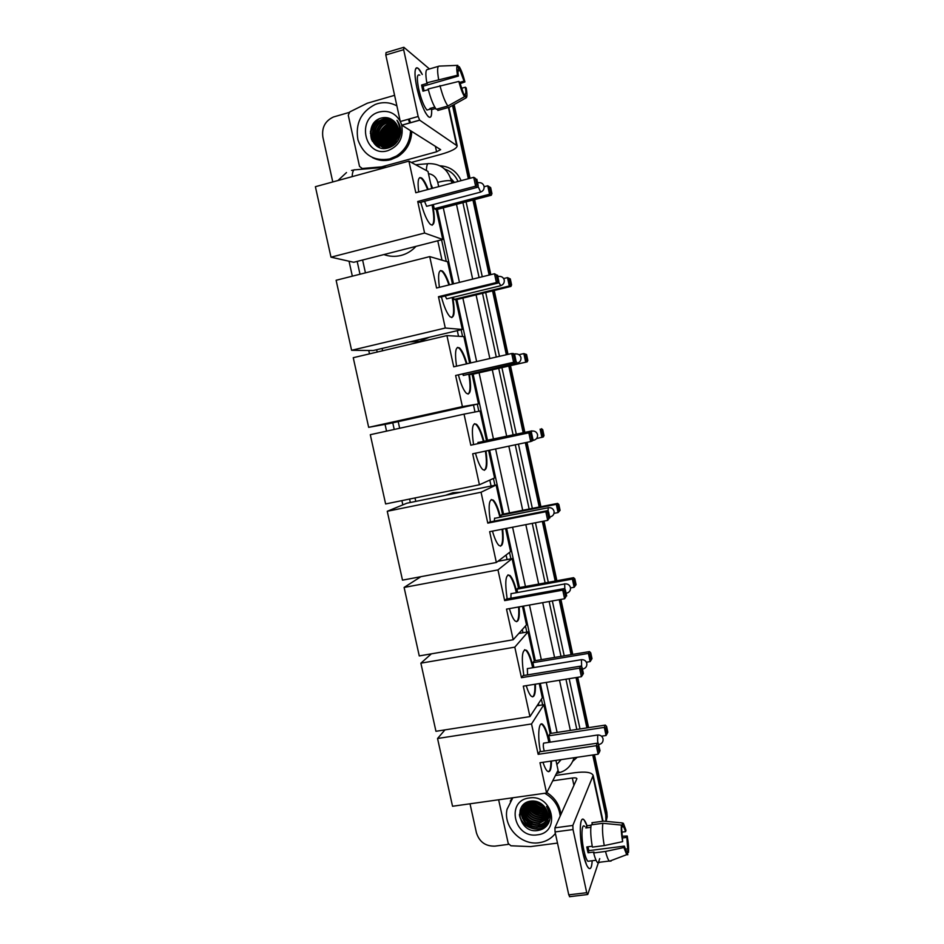 <?xml version="1.0" encoding="UTF-8"?>
<svg xmlns="http://www.w3.org/2000/svg" width="944" height="944" viewBox="0 0 944 944"><rect width="100%" height="100%" fill="white"/><g stroke="black" fill="none" stroke-linecap="round" stroke-linejoin="round"><path stroke-width="1.42" d="M542.647 704.897L541.396 699.15M526.823 632.067L525.489 625.978M510.905 558.86L509.512 552.405M494.916 485.263L493.441 478.455M478.832 411.242L477.298 404.162M462.595 336.536L461.12 329.739M446.276 261.417L441.58 239.811M540.405 751.66C537.242 735.14 538.835 720.012 543.001 724.697L542.989 724.685C545.243 727.163 547.284 732.509 549.137 740.733L549.455 742.267M538.823 705.498L538.422 703.669M523 632.728L522.303 629.542M507.093 559.58L506.102 555.013M491.104 486.042L489.806 480.083M474.997 411.997L473.487 405M458.536 336.288L457.309 330.636M441.993 260.166L437.768 240.779M362.602 260.001L365.434 272.863M382.084 348.43L382.603 350.779M398.203 421.626L399.666 428.257M415.018 497.948L415.773 501.394M332.772 181.944L322.872 137.128C321.597 127.617 325.125 120.891 333.456 116.985L349.009 112.489M508.568 844.337L494.986 846.119C485.57 846.402 479.375 841.965 476.425 832.797L470.018 803.792M592.749 754.988L605.788 815.38L605.906 821.363M452.53 105.445L468.354 178.735M472.944 200.034L489.145 275.07M492.556 290.882L506.35 354.755M508.781 366.048L523.153 432.612M525.324 442.677L539.225 507.022M542.328 521.418L555.202 581.044M559.226 599.711L571.096 654.676M576.029 677.568L586.897 727.907M594.437 754.74L606.862 812.312L606.072 821.374L606.319 813.846L593.587 754.858L606.319 813.846L605.788 815.38M453.321 104.996L469.192 178.51L453.321 104.996M473.794 199.821L489.983 274.857L473.794 199.821M493.405 290.669L507.188 354.555L493.405 290.669M509.63 365.859L524.003 432.435L509.63 365.859M526.174 442.5L540.062 506.857L526.174 442.5M543.166 521.253L556.04 580.89L543.166 521.253M560.075 599.558L571.934 654.534L560.075 599.558M576.878 677.426L587.746 727.777L576.878 677.426M370.296 133.222L374.992 121.811L370.296 133.222M432.694 188.245L430.653 183.691M551.143 733.358L540.287 683.385M535.354 660.658L523.495 606.095M519.471 587.569L506.621 528.369M503.518 514.091L489.641 450.217M487.47 440.223L473.121 374.154M470.678 362.933L456.908 299.531M453.498 283.837L437.332 209.379M454.123 104.56L470.029 178.286M474.631 199.597L490.821 274.645M494.243 290.469L508.025 354.366M510.468 365.67L524.84 432.258M527.012 442.323L540.9 506.692M544.004 521.088L556.877 580.737M560.913 599.416L572.772 654.393M577.716 677.296L588.584 727.647M606.862 812.312L607.169 816.831L606.119 821.233M416.847 87.65C414.593 76.582 414.392 70.033 416.245 67.98C417.696 67.166 419.702 69.337 422.275 74.493L418.404 68.546C414.499 66.245 413.979 72.617 416.847 87.65C419.171 97.869 422.027 106.176 425.402 112.572C429.803 119.746 431.88 118.755 431.644 109.598C431.951 116.301 430.818 118.637 428.269 116.596C424.116 111.793 420.304 102.153 416.847 87.65M382.544 167.513L381.282 166.887L362.225 168.492L359.511 166.38L348.265 115.203L349.799 111.899L367.346 103.203L394.592 95.32M411.36 162.439L440.801 154.391C451.48 151.311 456.931 148.456 457.167 145.86L419.691 120.195L401.873 125.198L440.647 149.659L436.576 151.795L381.742 166.805L383.075 167.466M429.473 68.959L403.855 47.283L403.654 49.69L385.801 54.988L386.049 52.581L403.477 47.401M401.873 125.198L400.291 121.516L418.157 116.478L403.654 49.69M418.157 116.478L419.691 120.195M400.291 121.516L385.801 54.988M424.08 90.86L423.136 86.199L458.395 76.051C457.746 71.779 457.816 69.467 458.619 69.124L458.548 69.148M457.958 71.107L460.082 70.481L464.047 81.137L459.763 82.364M428.328 89.645L422.947 91.179L422.216 88.04L421.614 85.019L427.479 83.32L426.818 82.801C425.319 73.833 425.591 69.396 427.632 69.49L438.358 66.363M429.154 109.433L426.971 110.047C423.95 106.554 421.189 99.557 418.699 89.055C416.611 78.163 416.988 73.549 419.82 75.213M434.759 107.109L429.909 108.477L431.491 109.634L435.621 108.477M437.485 108.949L437.815 110.46L449.415 107.191L465.994 97.916L465.18 94.152L464.07 94.471M436.246 109.303C433.426 105.563 430.735 98.79 428.163 88.984L458.819 81.42L459.728 82.234L464.554 96.689L447.904 106.011L436.246 109.303M447.904 106.011C445.155 102.235 442.512 95.438 439.963 85.597M460.117 83.65L464.92 81.927L464.047 81.137M460.082 70.481L459.268 66.729L458.111 66.776M459.268 66.729C461.227 69.88 463.115 74.942 464.92 81.927M461.616 88.276L465.345 87.202L466.218 87.981C467.268 94.282 467.197 97.586 465.994 97.916M464.554 96.689C462.607 93.68 460.696 88.583 458.819 81.42M465.345 87.202C466.006 91.415 465.947 93.727 465.18 94.152M458.395 76.051L457.486 75.225L426.818 82.801M438.618 79.39C437.096 70.411 437.32 65.974 439.279 66.104L457.592 65.36M457.486 75.225C456.424 68.782 456.53 65.49 457.805 65.348L458.619 69.124M423.136 86.199L421.614 85.019M431.491 109.634L431.172 108.123M387.583 147.335L387.677 145.258M387.783 144.231L389.813 136.998M390.792 135.051L395.548 128.939M396.374 128.195L397.849 127.039M410.546 130.65C410.05 141.683 405.365 150.131 396.48 155.996L389.648 158.958C374.131 161.542 363.57 155.182 357.941 139.865C355.192 123.593 360.962 111.781 375.24 104.454L377.565 103.663C384.338 101.822 390.781 102.577 396.893 105.905M411.773 131.428C411.277 142.426 406.604 150.839 397.743 156.68L390.946 159.63C384.468 161.318 378.296 160.633 372.432 157.577M400.634 132.703C400.94 128.006 399.737 123.888 396.999 120.313C401.2 128.101 400.551 135.216 395.04 141.671C400.008 134.544 399.76 127.806 394.285 121.457C390.769 118.106 386.662 116.926 381.966 117.882C362.992 122 370.107 153.565 388.09 147.972C395.229 145.73 399.406 140.632 400.634 132.703M401.672 125.021C403.772 137.564 399.17 146.119 387.842 150.674C364.632 158.073 355.782 117.752 379.382 111.97C388.48 110.011 395.442 113.15 400.268 121.398M393.365 120.608L383.642 119.381L381.883 119.982C366.402 125.847 373.753 151.477 388.822 146.355M393.306 120.561C390.049 118.708 386.686 118.224 383.229 119.121L381.47 119.735C365.977 125.611 373.328 151.264 388.421 146.131L395.04 141.671M393.884 121.068L385.27 120.384L383.524 120.985C368.455 126.673 375.004 151.701 389.896 147.394M393.731 120.926L384.869 120.124L383.111 120.726C367.688 126.579 375.004 152.126 390.037 147.028M394.509 121.67L385.14 121.965C375.393 125.635 373.494 140.42 381.246 146.049M394.344 121.505L384.739 121.729C372.219 126.39 373.895 147.004 386.462 148.279M395.17 122.366L386.757 122.956C377.458 126.472 375.169 140.29 382.143 146.308M395.005 122.189L386.356 122.708C376.939 126.26 374.744 140.326 381.919 146.249M395.784 123.121L388.35 123.924C379.063 129.965 377.305 137.482 383.075 146.485M395.63 122.932L387.949 123.688C378.568 129.847 376.868 137.435 382.839 146.45M396.362 123.947L389.931 124.891C381.057 130.437 379.087 137.682 384.043 146.603M396.22 123.735L389.542 124.655C380.55 130.319 378.638 137.635 383.795 146.58M396.893 124.832L391.512 125.847C383.04 130.933 380.88 137.871 385.034 146.639M396.763 124.608L391.111 125.611C382.544 130.815 380.432 137.824 384.786 146.639M397.365 125.8L393.07 126.791C385.034 131.452 382.709 138.048 386.072 146.58M397.247 125.552L392.68 126.555C384.538 131.322 382.249 138.001 385.813 146.603M397.79 126.862L394.616 127.735C387.04 131.983 384.55 138.213 387.146 146.438M397.695 126.579L394.226 127.499C386.533 131.841 384.09 138.166 386.875 146.485M398.144 128.018L396.15 128.667C389.046 132.514 386.426 138.355 388.279 146.178M398.061 127.711L395.76 128.443C388.539 132.384 385.954 138.32 387.996 146.249M398.427 129.304L397.66 129.599C391.076 133.057 388.35 138.449 389.471 145.777M389.565 146.119L389.943 147.37M398.368 128.974L397.282 129.363C390.568 132.927 387.866 138.426 389.164 145.883M389.258 146.226L389.683 147.476M398.604 130.768C392.928 133.965 390.309 138.768 390.769 145.187M390.816 145.588L391.028 146.686M398.569 130.39C392.539 133.611 389.825 138.591 390.427 145.352M390.497 145.742L390.722 146.804M398.628 132.502C394.462 135.452 392.315 139.382 392.197 144.314M392.197 144.81L392.303 146.119M398.639 132.03C394.085 135.063 391.807 139.24 391.819 144.562M391.843 145.034L391.972 146.273M398.356 134.744L393.908 142.898M393.813 143.582L393.707 145.258M398.462 134.107C395.56 136.632 393.884 139.712 393.436 143.335M393.377 143.96L393.341 145.518M396.22 140.845L395.406 143.795M397.507 137.6L395.843 140.621M395.394 141.942L394.934 144.243M398.156 140.255L398.545 139.547M399.017 138.438L397.306 141.565M408.41 119.227L409.649 123.015M409.2 119.003L410.593 122.755M398.639 131.605C393.672 135.44 391.288 140.408 391.477 146.497M398.51 129.835L392.598 135.499M391.441 137.671L389.955 145.577M389.978 145.954L390.084 147.004M398.215 128.29L391.418 134.083M389.671 137.364L388.55 146.096M388.562 146.214L388.775 147.453M386.391 120.395L380.373 124.632M376.184 132.526L376.149 140.88M376.408 141.848L376.963 143.394M377.081 143.665L379.323 147.347M381.199 121.717L384.987 119.534L378.898 123.499M374.473 131.806L374.508 140.019M374.768 140.986L377.801 146.603M379.665 120.655L377.399 122.354M372.762 131.086C371.747 136.349 372.727 141.034 375.7 145.164M377.352 119.876C371.322 125.363 369.411 131.971 371.617 139.724M398.639 131.841L397.188 133.033M391.866 142.957L391.677 144.656M391.217 144.939L391.666 146.426M398.533 130.036L395.796 132.03M390.32 142.261L390.143 145.494M390.155 145.883L390.261 146.957M398.262 128.478L394.403 131.027M388.775 141.541L388.716 146.049M388.751 146.32L388.999 147.701M386.592 120.525L382.721 122.779M375.924 135.511L376.491 141.506M376.727 142.32L377.234 143.641M377.329 143.877L379.5 147.417M374.272 134.709L374.851 140.656M375.098 141.458L378.013 146.721M372.597 133.906C372.396 138.331 373.541 142.166 376.019 145.423M379.11 118.885C371.44 124.773 369.198 132.207 372.373 141.211M415.336 246.514L415.738 246.644C411.572 251.033 406.652 253.971 400.988 255.446C395.182 256.886 389.483 256.579 383.901 254.561M432.635 204.73C435.467 220.07 434.724 226.631 430.417 224.424C427.042 220.943 423.832 213.556 420.788 202.287M417.72 201.497L475.623 186.169L473.711 177.307L415.808 192.741L408.917 161.117L315.39 186.7L330.99 257.181L424.588 233.038L417.72 201.497L419.986 202.5L477.534 187.278L475.623 186.169L476.862 184.753L475.493 178.416L473.711 177.307L475.493 178.416M418.699 191.974C417.307 180.446 418.404 175.879 421.98 178.263C423.939 180.08 426.004 183.809 428.187 189.449M424.588 233.038L442.771 239.505L436.293 209.651L434.228 208.742L433.32 204.553M431.703 188.505L427.986 171.419L408.917 161.117M330.99 257.181L353.729 262.279L442.771 239.505M476.862 184.753L478.195 185.531L476.838 179.23M477.534 187.278L478.195 185.531M484.13 186.735L487.741 185.779L490.644 187.585L491.942 193.579L491.293 195.231L436.293 209.651M491.293 195.231L489.558 194.228L434.228 208.742M491.942 193.579L490.715 192.859L489.558 194.228L487.741 185.779L489.429 186.841L490.715 192.859M490.644 187.585L489.429 186.841M424.517 201.296L426.605 206.311L427.29 206.146M419.726 177.614L421.402 178.416C423.36 180.233 425.437 183.962 427.608 189.602M432.069 204.883C434.334 216.353 434.346 223.15 432.104 225.25M429.237 337.279L419.797 341.35L409.625 341.917M452.754 297.395C455.268 312.57 454.383 319.025 450.076 316.771C447.031 313.644 444.14 307.012 441.403 296.888M438.464 296.711L496.402 282.551L494.514 273.748L436.565 288.014L429.721 256.603L336.111 280.274L351.605 350.295L445.285 328.028L438.464 296.711L440.588 297.089L498.184 283.023L496.402 282.551L497.63 281.064L496.273 274.775L494.514 273.748L496.273 274.775M439.397 287.318C437.686 274.161 438.771 268.816 442.642 271.247C444.895 273.43 447.173 277.961 449.486 284.828M445.285 328.028L462.312 329.456L455.869 299.791L453.934 299.449L453.45 297.218M452.459 284.097L447.621 261.807L429.721 256.603M351.605 350.295L373.199 350.543L462.312 329.456M497.63 281.064L498.869 281.406L497.512 275.152M498.184 283.023L498.869 281.406M503.636 278.551L507.506 277.607L510.303 278.928L511.577 284.887L510.916 286.421L455.869 299.791M510.916 286.421L509.3 285.985L453.934 299.449M511.577 284.887L510.456 284.569L509.3 285.985L507.506 277.607L509.17 278.586L510.456 284.569M510.303 278.928L509.17 278.586M445.214 295.956L446.654 298.87L447.35 298.705M440.376 270.574L442.063 271.388C444.317 273.583 446.606 278.102 448.919 284.97M452.188 297.525C454.217 308.865 454.076 315.567 451.775 317.621M469.38 374.084C471.646 389.152 470.655 395.56 466.383 393.282C463.61 390.438 460.967 384.385 458.454 375.157M455.622 375.476L513.607 362.272L511.719 353.516L453.734 366.827L446.925 335.592L353.245 357.705L368.667 427.337L462.407 406.616L455.622 375.476L515.259 362.225L513.607 362.272L514.799 360.738L513.453 354.496L511.719 353.516L513.383 353.528L514.622 354.496L513.453 354.496M456.53 366.189C454.548 351.699 455.598 345.669 459.693 348.088C462.194 350.602 464.625 355.841 466.973 363.782M462.407 406.616L478.49 403.89L472.083 374.39L470.124 373.918M469.64 363.169L463.87 336.607L446.925 335.592M368.667 427.337L389.317 423.585L478.49 403.89M514.799 360.738L515.967 360.714L514.622 354.496M515.259 362.225L515.967 360.714M518.988 354.696L523.849 353.587L526.563 354.507L527.838 360.443L527.153 361.882L472.083 374.39M527.153 361.882L470.254 374.508M527.838 360.443L525.655 361.93L523.849 353.587L525.501 354.507L526.787 360.466M526.563 354.507L525.501 354.507M462.477 374.237L463.952 375.323M457.474 347.392L459.114 348.218C461.616 350.731 464.047 355.971 466.407 363.912M468.802 374.213C470.655 385.494 470.407 392.126 468.071 394.132M485.995 450.984C487.895 465.604 486.785 471.764 482.644 469.475C480.154 466.914 477.758 461.498 475.469 453.203M472.684 453.793L530.705 441.544L528.829 432.848L470.808 445.19L464.035 414.133L370.296 434.7L385.624 503.954L479.422 484.768L472.684 453.793M531.885 439.963L532.959 439.574L532.239 440.99L530.705 441.544L531.885 439.963L530.552 433.756L528.829 432.848L530.375 432.34L470.808 445.19M473.534 444.435C471.327 428.741 472.354 422.062 476.614 424.411C479.222 427.113 481.676 432.741 483.965 441.285M479.422 484.768L494.573 477.935L488.603 450.43M531.873 430.912L486.431 440.447L480.036 411.018L464.035 414.133M530.552 433.756L531.625 433.39L530.375 432.34M532.959 439.574L531.625 433.39M541.526 428.694L542.741 429.697L544.004 435.585L543.307 436.942L536.534 438.582M544.004 435.585L541.903 437.45L540.121 429.154L541.75 430.027L543.024 435.939M542.741 429.697L541.75 430.027M478.112 442.276L477.664 443.562M474.407 423.703L476.036 424.529C478.643 427.243 481.098 432.859 483.399 441.403M485.417 451.102C486.986 462.029 486.608 468.436 484.284 470.324M445.544 495.329L452.931 492.744L460.79 492.225M502.692 529.136C503.931 542.269 502.645 547.673 498.845 545.337C496.662 543.095 494.538 538.363 492.473 531.13M489.653 531.673L547.697 520.368L545.833 511.719L487.788 523.129L481.051 492.237L387.252 511.282L402.498 580.147L496.355 562.482L489.653 531.673M548.865 518.74L547.697 520.368L548.865 518.74L547.544 512.557L545.833 511.719L547.272 510.704L489.582 522.044L487.788 523.129M490.396 521.89C488.036 505.217 489.039 497.995 493.405 500.226C495.966 502.928 498.338 508.568 500.509 517.17M496.355 562.482L510.574 551.591L505.583 528.581M481.051 492.237L496.119 485.015L502.479 514.291L500.839 515.271L501.229 517.029M496.119 485.015L406.876 503.211L387.252 511.282M547.544 512.557L548.547 511.849L547.272 510.704M549.868 517.996L548.547 511.849M502.479 514.291L557.609 503.388L558.824 504.474L560.087 510.338L558.069 512.568L554.01 513.359M500.839 515.271L556.299 504.32L557.609 503.388M560.087 510.338L558.069 512.568L556.299 504.32L557.916 505.123L559.178 511.011M558.824 504.474L557.916 505.123M502.114 529.254C503.117 538.493 502.645 544.086 500.686 546.021L500.426 546.175M494.621 518.114L494.255 521.123M491.258 499.518L492.827 500.344C495.388 503.046 497.759 508.686 499.942 517.277M519.165 606.862C519.837 618.521 518.457 623.193 515.011 620.881C513.099 618.934 511.235 614.839 509.394 608.609M506.515 609.128L564.606 598.756L562.754 590.153L504.662 600.62L497.972 569.905L404.103 587.439L419.266 655.927L513.194 639.749L506.515 609.128M565.763 597.068L564.606 598.756L565.763 597.068L564.441 590.932L562.754 590.153L564.075 588.631L506.35 599.051L504.662 600.62M507.152 598.909C504.651 581.256 505.618 573.468 510.067 575.533C512.58 578.235 514.869 583.935 516.934 592.62M513.194 639.749L526.492 624.857L522.457 606.284M497.972 569.905L512.108 558.636L518.433 587.758L516.899 589.186L517.631 592.502M420.918 576.678L404.103 587.439M512.108 558.636L497.866 561.314M564.441 590.932L565.362 589.858L564.075 588.631M566.671 595.971L565.362 589.858M518.433 587.758L573.586 577.693L574.825 578.849L576.076 584.678L574.153 587.274L570.542 587.935M516.899 589.186L572.383 579.073L573.586 577.693M576.076 584.678L574.153 587.274L572.383 579.073L573.987 579.828L575.25 585.681M574.825 578.849L573.987 579.828M518.586 606.968C519.129 614.532 518.622 619.311 517.064 621.294L516.51 621.695M511.023 593.528L510.916 598.225M507.99 574.837L509.489 575.639C512.002 578.342 514.291 584.041 516.368 592.726M523.826 675.491C521.171 656.871 522.103 648.493 526.599 650.357C529.041 653.036 531.236 658.735 533.207 667.467L533.254 667.656M535.425 684.176C535.637 694.371 534.21 698.336 531.118 696.094C529.478 694.418 527.849 690.937 526.233 685.663M523.295 686.146L581.41 676.695L579.569 668.14L521.454 677.686L514.799 647.147L420.871 663.172L435.951 731.293L529.938 716.602L523.295 686.146M581.41 676.695L582.554 674.96L581.233 668.848L579.569 668.14L580.784 666.11L523.023 675.633L521.454 677.686M529.938 716.602L542.328 697.734L539.248 683.55M514.799 647.147L528.015 631.866L534.304 660.824L532.876 662.7L533.938 667.538M431.361 653.85L420.871 663.172M528.015 631.866L518.811 633.459M581.233 668.848L582.082 667.432L580.784 666.11M582.554 674.96L583.392 673.509L582.082 667.432M534.304 660.824L589.493 651.596L590.743 652.835L591.994 658.629L590.153 661.591L586.389 662.216M532.876 662.7L588.395 653.425L589.493 651.596M590.743 652.835L589.976 654.121L591.227 659.95M590.153 661.591L588.395 653.425L589.976 654.121M534.847 684.27C535.059 690.241 534.564 694.206 533.348 696.153L532.534 696.884M527.342 668.541L527.578 674.877M524.604 649.684L526.02 650.451C528.487 653.154 530.705 658.924 532.676 667.75M551.497 761.041C551.355 769.808 549.915 773.112 547.178 770.977C545.785 769.549 544.393 766.658 542.989 762.292M539.98 762.728L598.13 754.197L596.289 745.689L538.151 754.327L531.531 723.954L437.544 738.503L452.542 806.259L546.576 793.019L539.98 762.728M598.13 754.197L599.251 752.415L597.941 746.338L596.289 745.689L597.399 743.164L539.614 751.778L538.151 754.327M546.576 793.019L558.081 770.221L555.945 760.392M531.531 723.954L543.838 704.708L550.104 733.512L548.771 735.824L550.151 742.161M444.954 729.889L437.544 738.503M543.838 704.708L537.042 705.782M597.941 746.338L598.708 744.568L597.399 743.164M599.251 752.415L600.018 750.622L597.611 741.229L597.717 734.998C600.478 734.939 602.26 736.202 603.051 738.81C603.334 741.949 601.906 743.872 598.779 744.556L599.275 744.486M550.104 733.512L605.316 725.098L606.579 726.42L607.818 732.19L606.06 735.506L601.505 736.19M548.771 735.824L604.313 727.387L605.316 725.098M606.579 726.42L605.883 728.025L607.122 733.818M606.06 735.506L604.313 727.387L605.883 728.025M550.918 761.124C550.907 765.643 550.446 768.805 549.55 770.611L548.499 771.732M543.579 743.14C543.048 744.993 543.272 747.648 544.251 751.094M541.101 724.048L542.422 724.791C544.841 727.494 546.989 733.346 548.889 742.35M582.932 852.963C579.569 837.953 579.415 819.734 582.495 819.286C583.852 818.967 585.374 821.127 587.05 825.764L584.076 819.947C579.734 814.554 578.873 835.015 582.932 852.963L586.59 864.987C589.717 870.934 591.581 869.518 592.195 860.739C591.817 867.477 590.555 869.884 588.407 867.961C586.495 865.731 584.666 860.739 582.932 852.963M557.491 843.086L530.516 846.603L510.94 845.777L508.238 843.499L498.633 799.769M555.414 775.496L574.778 772.711C585.575 771.378 591.711 772.286 593.162 775.425L572.843 825.445L573.02 829.552L555.06 831.935L554.919 827.841L576.914 778.682C576.56 777.903 575.038 777.679 572.335 778.009L552.747 780.806M569.822 896.658L568.772 894.853L586.731 892.705L573.02 829.552M586.731 892.705L587.805 894.393L599.735 858.603M568.772 894.853L555.06 831.935M622.627 841.659L621.435 825.08C621.022 829.056 621.423 834.59 622.627 841.659L604.243 845.588L592.384 847.11C590.72 837.458 590.307 830.047 591.156 824.867L602.862 823.298L621.435 825.08M621.766 826.625L623.665 826.767L625.601 831.629L622.143 832.077M587.935 846.803L588.844 850.65L624.303 846.107L626.226 850.91L627.052 851.181L627.819 854.757L626.71 854.674L623.89 847.523L624.303 846.107M599.31 862.568L597.446 862.533C596.183 861.07 594.909 857.872 593.646 852.963L593.977 852.019L588.077 852.774L587.404 849.966L586.814 846.945L592.218 846.249M589.693 861.058L587.852 861.282C586.46 859.677 585.127 856.043 583.876 850.414C580.949 837.47 581.539 822.578 584.714 826.484M622.875 826.472L622.108 822.908L603.629 821.138L591.959 822.708L592.395 824.702M591.959 822.708L593.328 822.519M603.629 821.138L605.293 821.304M611.028 861.105L609.246 861.046C608.019 859.571 606.768 856.373 605.505 851.453L623.89 847.523M593.646 852.963L605.505 851.453M622.108 822.908L623.382 823.321L626.002 830.283L625.601 831.629M622.686 837.918L626.84 837.375L627.241 836.018L622.474 836.219M627.241 836.018C628.421 842.898 628.834 848.373 628.468 852.444L627.701 848.892L625.306 849.199M627.406 852.845L628.468 852.444M626.84 837.375L627.701 848.892M591.086 825.221L586.661 825.811L585.823 827.982L590.826 827.322M604.243 845.588C602.567 835.912 602.107 828.478 602.862 823.298M588.077 852.774L588.844 850.65M587.085 827.817L586.661 825.811M555.391 833.422C551.272 838.638 545.833 841.729 539.059 842.721C521.041 845.706 502.928 826.696 507.058 809.279L512.816 797.774M510.267 801.137L512.391 797.833M550.057 818.377C550.423 814.082 549.255 810.117 546.552 806.483C550.576 813.693 549.715 819.652 543.992 824.372L547.579 817.421C548.11 812.961 546.741 809.008 543.473 805.574C539.992 802.152 535.921 800.642 531.224 801.055C512.226 802.872 519.082 833.269 537.23 830.59C544.44 829.528 548.724 825.457 550.057 818.377M529.289 797.987C552.783 793.774 561.22 832.62 537.337 834.838C513.996 838.838 505.571 800.441 529.289 797.987M523.566 805.551L522.834 808.017C522.693 818.743 527.897 824.395 538.446 824.95C542.127 824.49 544.983 822.72 547.036 819.652M523.424 805.775L522.587 808.489C522.445 819.227 527.649 824.879 538.21 825.445C541.998 824.962 544.9 823.109 546.942 819.911M524.215 804.701L523.849 806.152C523.708 816.831 528.888 822.46 539.39 823.003L547.343 818.59M524.05 804.913L523.601 806.613C523.448 817.315 528.64 822.944 539.154 823.498L547.272 818.861M524.935 803.899L524.852 804.3C524.711 814.943 529.867 820.537 540.334 821.079L547.567 817.492M524.746 804.099L524.604 804.76C524.451 815.415 529.619 821.009 540.098 821.563L547.52 817.775M525.725 803.155C526.032 813.433 531.212 818.767 541.266 819.168L547.685 816.359M525.525 803.344C525.655 813.752 530.823 819.191 541.03 819.64L547.673 816.643M526.61 802.471C527.566 812.123 532.758 817.056 542.186 817.268L547.709 815.168M526.386 802.636C527.177 812.454 532.369 817.48 541.962 817.74L547.721 815.474M527.59 801.987C529.195 810.872 534.363 815.345 543.107 815.392L547.614 813.929M527.33 802.093C528.782 811.179 533.962 815.769 542.883 815.864L547.65 814.247M528.711 801.586C530.882 809.633 535.98 813.61 544.015 813.527L547.39 812.631M528.416 801.68C530.457 809.94 535.578 814.047 543.791 813.988L547.461 812.961M529.997 801.255C532.617 808.383 537.596 811.864 544.912 811.675L547.001 811.238M529.655 801.326C532.18 808.689 537.183 812.3 544.688 812.135L547.119 811.592M531.472 801.031C534.457 807.155 539.236 810.094 545.809 809.834L546.411 809.751M531.083 801.067C533.985 807.462 538.823 810.542 545.585 810.294L546.576 810.141M525.678 802.955L521.82 809.905C521.678 820.678 526.894 826.342 537.49 826.909C541.62 826.354 544.664 824.277 546.623 820.666M526.787 802.341L521.572 810.377C521.418 821.162 526.646 826.838 537.254 827.404L543.992 824.372M524.451 803.816L523.672 805.303M524.545 803.745L523.531 805.527M524.557 803.722L524.298 804.441M524.427 803.91L524.132 804.654M533.266 800.972C536.109 805.539 540.18 807.911 545.502 808.099M532.77 800.96C535.72 805.999 540.051 808.512 545.762 808.536M535.626 801.244L543.98 806.105M534.941 801.126C537.348 804.229 540.523 806.07 544.452 806.66M538.882 802.317L541.372 803.757M544.782 793.279C553.786 798.494 558.931 806.082 560.217 816.053M546.824 792.535C555.06 797.822 559.757 805.138 560.913 814.507M530.882 801.102L531.661 802.424M536.782 807.545L539.059 808.796M545.762 810.271L546.623 810.247M529.254 801.421L530.67 804.135M535.366 809.02L538.682 810.849M544.959 812.1L547.213 811.923M527.814 801.893L529.667 805.857M534.068 810.577L538.174 812.843M544.157 813.94L547.555 813.516M526.599 802.86L528.664 807.604M532.817 812.182L537.596 814.825M543.331 815.793L547.709 815.073M521.076 807.804L521.43 811.215M521.595 811.911L523.507 816.525M526.87 820.666L534.198 824.737M539.142 825.304L543.555 824.454M544.31 824.159L549.715 820.147M520.073 810.212L522.457 818.365M525.702 822.436L533.443 826.732M538.281 827.251C542.847 826.991 546.529 825.032 549.337 821.386M519.471 815.333C522.02 828.962 541.773 834.201 548.629 823.038M533.1 803.969C535.932 807.238 539.496 809.22 543.815 809.905M532.074 805.657C534.953 809.043 538.611 811.073 543.048 811.746M531.047 807.368C533.974 810.861 537.714 812.937 542.269 813.598M530.009 809.091C532.982 812.69 536.817 814.814 541.49 815.474M521.206 807.58L521.513 810.707M521.631 811.309L522.976 815.073M524.722 817.929C527.944 822.082 532.18 824.454 537.431 825.032M519.436 814.342C521.418 828.431 541.773 834.225 548.771 822.767M439.928 165.79C449.804 166.392 456.872 171.348 461.12 180.658M466.088 201.839L482.278 276.757M485.688 292.546L499.47 356.325M501.913 367.617L516.285 434.075M518.457 444.128L532.345 508.391M535.449 522.764L548.311 582.306M552.346 600.939L564.205 655.82M569.149 678.689L580.017 728.957M577.197 757.265L573.138 760.958M426.358 170.545C426.582 165.46 427.408 163.159 428.836 163.631C440.47 163.56 447.999 169.342 451.421 180.988L454.194 182.511M457.982 181.496C455.327 175.277 450.89 171.147 444.707 169.106M352.147 176.646C352.454 171.643 353.457 169.354 355.168 169.802L386.887 167.147M415.62 164.74L427.903 163.701M351.487 170.451L354 169.932M556.346 773.655L561.019 772.098M438.689 186.641L437.756 182.357C444.518 180.682 449.073 180.233 451.421 180.988L451.881 183.124M456.483 204.352L472.661 279.117M476.083 294.882L489.853 358.531M492.296 369.8L506.657 436.128M508.828 446.17L522.716 510.291M525.82 524.64L538.682 584.065M542.706 602.661L554.565 657.437M559.509 680.258L570.365 730.432M576.819 729.441L565.952 679.208M561.007 656.363L549.148 601.517M545.125 582.885L532.251 523.377M529.147 509.017L515.259 444.801M513.088 434.759L498.727 368.337M496.284 357.056L482.502 293.324M479.092 277.536L462.902 202.665M357.174 261.394L360.006 274.232M376.656 349.717L377.163 352.053M392.763 422.829L394.226 429.449M409.578 499.057L410.333 502.503M556.842 764.534L561.149 759.625M557.125 732.45L546.269 682.406M541.325 659.655L529.478 605.021M525.442 586.472L512.592 527.212M509.489 512.911L495.612 448.955M493.441 438.948L479.08 372.797M476.649 361.564L462.867 298.092M459.457 282.374L443.279 207.81M437.756 182.357C436.411 177.378 433.32 174.475 428.47 173.637M574.117 757.713C570.742 767.897 564.016 771.342 559.568 772.581L557.798 770.776M454.453 182.44L450.595 178.097M456.53 145.046L448.412 107.474M436.576 151.795L435.373 146.249M362.225 168.492L363.546 169.094M370.39 131.546L373.871 123.05M480.649 192.092L477.959 186.18M477.676 183.136L478.136 182.546M497.925 277.04L498.338 276.238M500.768 285.702L498.621 281.973M514.669 354.743L515.046 353.764M517.406 363.169L515.79 361.092M531.366 433.178L531.661 430.865M533.962 440.234L532.935 439.621M548.122 511.459L548.193 507.542M550.423 516.899L549.561 516.557M564.878 589.386L564.63 583.793M566.789 593.162L566.022 592.938M581.657 666.995L581.433 659.655C584.23 659.561 586.012 660.812 586.814 663.396C587.085 666.488 585.669 668.387 582.554 669.107L582.401 668.895M583.073 669.013L582.448 669.119M602.614 821.28L592.997 776.735M573.952 785.491L572.335 778.009M554.919 827.841L572.843 825.445M346.495 172.551L337.94 180.528M606.095 819.923L607.169 816.831M349.044 261.228L352.336 276.167M368.75 350.484L369.493 353.87M385.058 424.363L386.556 431.137M401.896 500.627L402.828 504.875M418.77 577.091L418.959 577.94M457.167 145.86L448.848 107.345M401.79 125.151L419.62 120.136M430.452 109.067L426.971 110.047M396.48 155.996L397.743 156.68M426.617 206.323L480.083 192.246C483.057 191.325 484.378 189.355 484.071 186.346C483.186 183.573 481.263 182.357 478.301 182.688M446.665 298.87L500.19 285.843C503.187 284.958 504.544 283.023 504.249 280.038C503.388 277.347 501.5 276.144 498.574 276.415M463.256 375.476L516.828 363.298C519.861 362.461 521.23 360.549 520.946 357.564C520.109 354.92 518.244 353.717 515.341 353.953M532.463 440.553L533.384 440.364C536.44 439.55 537.832 437.65 537.549 434.653C536.723 432.045 534.882 430.842 532.015 431.042M478.537 442.441L531.448 431.16M549.668 517.052L549.856 517.005C552.936 516.226 554.34 514.338 554.057 511.318C553.243 508.733 551.426 507.518 548.582 507.683M495.081 518.232L548.027 507.801M566.093 593.28L566.247 593.257C569.35 592.513 570.754 590.614 570.483 587.569C569.68 584.985 567.875 583.758 565.055 583.888M511.53 593.599L564.512 583.994M527.885 668.541L580.914 659.75M544.145 743.07L597.21 735.069M603.051 821.221L593.162 775.425M569.468 896.706L587.416 894.558M623.665 826.767L621.848 827.015M596.065 860.255L587.852 861.282M609.246 861.046L597.446 862.533M626.71 854.674L609.411 861.223"/></g></svg>
